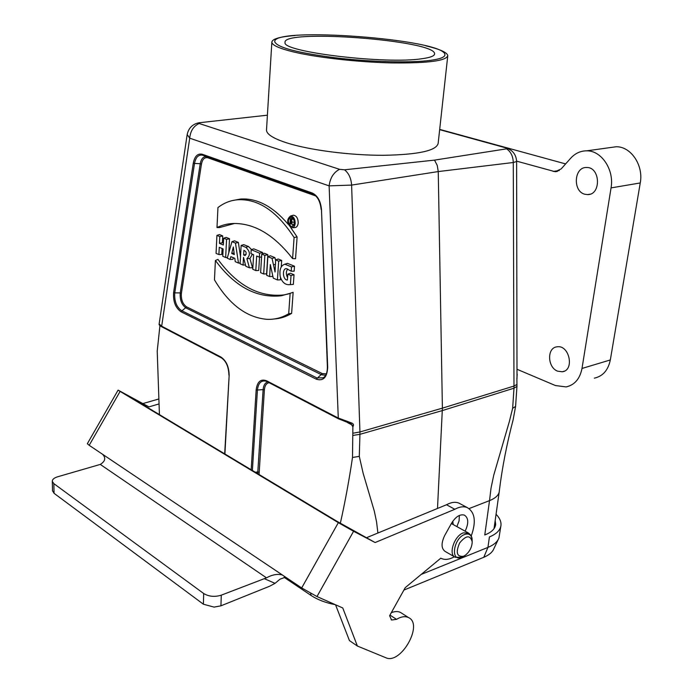 <?xml version="1.0" encoding="UTF-8"?>
<svg xmlns="http://www.w3.org/2000/svg" width="693" height="693" viewBox="0 0 693 693"><rect width="100%" height="100%" fill="white"/><g stroke="black" fill="none" stroke-linecap="round" stroke-linejoin="round"><path stroke-width="1.04" d="M484.771 534.979L489.527 500.623L469.083 508.584M340.332 523.31C345.045 502.312 349.099 480.37 352.503 457.467L352.876 426.775L350.961 423.761M292.593 258.602L294.092 237.508C276.949 211.192 258.151 198.614 237.699 199.757C230.492 200.355 223.908 202.954 217.948 207.562L216.996 227.547C224.177 224.073 231.895 222.825 240.159 223.813C258.593 225.797 276.065 237.396 292.593 258.602L295.539 258.732L297.106 236.971L290.653 227.408M288.21 224.315C272.834 206.323 256.912 197.912 240.436 199.064L233.047 200.459M216.996 227.547L219.516 227.573L234.269 223.527M292.437 227.702L294.499 227.607C296.587 227.599 297.825 226.048 298.207 222.947C298.059 218.217 296.457 215.644 293.39 215.22L292.593 215.436M231.956 241.649L235.473 243.122L238.487 263.071L235.265 261.677L234.806 258.359L230.856 256.653L230.093 259.442L227.252 258.203L231.956 241.649L234.581 240.852L238.366 242.429L240.506 256.627M233.376 257.735L232.943 259.312L230.093 259.442M286.122 263.799L287.534 263.375L294.508 266.225L294.161 271.18L291.207 271.197L286.469 268.659C281.964 268.139 282.657 280.319 287.413 279.998L287.82 274.142L290.41 273.233L294.031 274.766L293.347 284.381L292.004 284.485M287.682 268.997C285.94 271.457 285.906 274.359 287.578 277.685M267.87 256.644L272.054 258.394L275.06 271.994L275.658 259.892L278.69 261.157L277.434 279.955L273.276 278.153L270.322 264.544L269.646 276.576L266.684 275.294L267.87 256.644L270.452 255.778L274.956 257.649L275.615 260.542M275.658 259.892L278.248 259.017L281.679 260.447L281.245 266.831M280.509 277.798L280.37 279.807L277.434 279.955M272.652 275.251L272.583 276.446L269.646 276.576M264.345 253.231L267.819 254.677L266.606 273.856L263.678 273.986L260.611 272.661L261.755 254.088L264.345 253.231M251.195 249.679L259.624 253.205L259.381 257.155L256.679 256.02L255.804 270.582L252.772 269.265L253.629 254.738L250.961 253.612L251.195 249.679L253.768 248.839L262.595 252.512L262.517 253.837M259.537 257.155L258.723 270.452L255.804 270.582M241.121 245.469L245.772 247.297C250.199 251.394 250.571 255.197 246.89 258.706L249.445 267.827L245.79 266.242L243.512 257.346L243.078 265.064L240.107 263.782L241.121 245.469L243.693 244.646L248.527 246.535L251.542 249.567M252.451 254.244L249.904 258.506L252.503 267.767L249.445 267.827M216.926 235.377L219.794 236.573L219.456 243.373L223.328 245.019L223.674 238.193L226.568 239.406L225.649 257.51L222.765 256.263L223.129 248.943L219.265 247.297L218.91 254.591L216.06 253.361L216.926 235.377L219.482 234.581L222.722 235.923L222.375 242.723L223.423 243.156M223.674 238.193L226.239 237.387L229.504 238.747L228.777 252.841M222.089 248.501L221.795 254.496L218.91 254.591M215.41 260.464C234.667 286.564 256.592 298.345 281.176 295.79L290.133 293.312L288.695 313.738C281.713 317.888 274.367 319.742 266.658 319.3C246.379 317.403 228.985 304.253 214.466 279.842L215.41 260.464L217.966 259.416C237.214 285.655 259.182 297.496 283.87 294.923L288.583 293.927M290.133 293.312L293.139 292.316L291.632 313.383C286.027 316.788 280.145 318.659 273.978 318.979M437.5 508.463L442.394 408.151L438.253 171.569L437.222 165.376L434.52 160.118L506.574 148.83L506.704 148.094L439.665 129.66M499.306 491.242L499.315 491.207C498.925 495.01 495.66 498.154 489.527 500.623L491.008 488.219L493.711 475.294L509.346 421.569L512.638 408.29L513.989 388.193L442.351 410.577L359.936 434.338L359.295 456.358L363.149 473.31L374.307 511.122L376.585 521.959L377.884 533.03M159.936 325.623L157.216 351.082L159.433 414.622M159.139 323.917L161.668 326.204L220.885 357.008C226.282 360.672 229.036 366.822 229.149 375.459L224.913 453.976M516.883 377.893L516.952 386.417L515.592 406.444L513.175 419.577C506.765 444.144 502.148 467.879 499.332 490.8M515.592 406.444L512.638 408.29M359.295 456.358L352.503 457.467M517.004 378.621L516.614 161.556M267.403 115.185L198.605 122.817M516.952 386.417L513.989 388.193L513.27 162.508C513.08 156.289 510.845 151.724 506.574 148.83M199.627 122.635L198.978 122.756L199.16 123.493L339.527 169.317L344.508 169.802L434.52 160.118M506.704 148.094C512.924 150.39 516.224 154.868 516.614 161.521L513.27 162.508L438.253 171.569L351.611 185.092C351.091 178.196 348.718 173.103 344.508 169.802M251.178 469.759L256.167 389.83C257.25 381.652 260.733 378.638 266.614 380.795L337.915 417.879L351.464 422.929C353.517 423.666 353.984 424.948 352.876 426.775M350.883 423.735L338.314 418.737L350.883 423.735M234.147 167.082L234.269 166.355M309.39 192.871L309.269 193.65M221.11 357.692L162.101 326.992L161.668 326.204L189.717 138.184L329.123 185.871L338.305 418.728M351.464 422.929L351.143 423.847M294.092 237.508L297.106 236.971M288.695 313.738L291.632 313.383M295.192 223.311C295.053 218.823 293.529 216.381 290.627 215.965C286.599 219.239 286.72 223.103 290.999 227.564L291.675 227.737C293.659 227.728 294.837 226.256 295.192 223.311M291.069 226.403L292.039 226.533C295.4 223.397 295.114 220.235 291.19 217.048C287.534 219.257 287.491 222.375 291.069 226.403M292.394 217.55L291.796 218.434M292.645 224.688L293.633 225.52M219.794 236.573L222.722 235.923M219.456 243.373L222.375 242.723M226.568 239.406L229.504 238.747M225.649 257.51L227.469 257.45M231.705 253.465L234.286 254.574L233.342 246.994L231.705 253.465L234.087 252.954M235.473 243.122L238.366 242.429M238.487 263.071L240.15 263.028M243.641 254.981L245.149 255.526C246.786 253.214 246.37 251.49 243.901 250.364L243.641 254.981L246.162 254.426M245.772 247.297L248.527 246.535M246.89 258.706L249.904 258.506M243.078 265.064L245.469 264.969M259.624 253.205L262.595 252.512M259.381 257.155L261.573 257.077M261.755 254.088L264.839 255.379L267.819 254.677M264.839 255.379L263.678 273.986M272.054 258.394L274.956 257.649M273.492 264.752L275.364 264.405M278.69 261.157L281.679 260.447M287.82 274.142L291.034 275.502L290.393 284.624L288.565 284.693C284.736 284.546 281.964 281.878 280.232 276.68C279.218 269.75 280.743 265.592 284.814 264.198L291.51 266.892L294.508 266.225M291.51 266.892L291.207 271.197M291.034 275.502L294.031 274.766M290.393 284.624L293.347 284.381M291.658 221.691L291.458 219.707L290.783 219.447L290.471 223.943L291.71 223.917M291.528 221.725L290.696 221.457L292.03 221.136M290.471 223.943L290.003 223.761L290.341 218.893L292.957 218.07M290.341 218.893L291.805 219.456L291.406 222.089L292.403 224.688L294.075 224.697M292.403 224.688L290.696 221.457M447.721 56.194L438.167 143.269C436.677 150.658 418.433 154.669 383.437 155.301C350.251 155.379 310.135 150.199 287.37 143.07C273.882 138.756 266.918 134.52 266.484 130.362L266.536 129.392M425.849 45.825C439.847 49.168 447.158 52.425 447.791 55.587C446.526 60.837 427.988 63.288 392.169 62.924C358.177 62.205 316.935 57.562 293.468 51.923C279.565 48.519 272.349 45.331 271.829 42.36C271.89 39.007 279.625 36.729 295.036 35.525M421.214 574.419L487.95 547.401C493.788 544.984 497.453 541.857 498.934 538.011L500.857 526.126M495.174 520.53L495.668 524.324C495.192 528.646 491.761 532.12 485.386 534.736M403.898 590.081L483.792 557.285L487.95 547.401L489.414 536.945C496.586 533.974 500.45 530.058 500.987 525.181C501.264 521.534 499.618 517.896 496.058 514.267M483.792 557.285C489.18 555.024 492.567 552.096 493.962 548.51L498.172 539.622M284.104 577.321L311.044 595.426C317.55 599.74 325.649 602.823 335.343 604.686M463.409 556.306L465.375 555.206C469.689 551.654 471.976 547.21 472.219 541.874C470.287 534.814 466.103 535.169 459.658 542.94C455.526 552.468 456.774 556.929 463.409 556.306M517.212 369.36L555.448 385.542L566.068 386.919C574.592 385.048 579.902 378.889 581.999 368.451L611.053 187.898C614.414 169.88 601.515 150.494 586.72 150.831C580.526 150.84 575.164 153.318 570.66 158.264L561.209 168.875L555.223 171.725L516.606 161.14M557.657 371.179C547.349 367.541 546.751 347.643 556.99 346.829C569.377 344.456 574.852 370.469 562.257 371.777L557.657 371.179M584.849 194.248C572.513 191.381 574.012 166.814 586.581 167.507C600.467 166.883 601.359 195.097 587.517 194.603L584.849 194.248M610.195 147.574L616.155 146.751C630.933 146.388 643.693 165.315 640.254 182.952L610.325 359.953C608.177 370.201 602.841 376.273 594.299 378.161M565.627 163.912L439.691 129.392M52.521 490.679L54.063 493.312L53.837 483.636L52.296 481.349C52.278 479.417 54.071 477.893 57.666 476.775L100.277 464.423C105.284 461.313 106.046 457.926 102.555 454.27L89.189 445.304L120.106 391.415L118.096 390.116L148.926 406.886L159.069 403.932M53.837 483.636L203.681 593.511L203.404 604.218L54.063 493.312M120.106 391.415L338.34 522.661L301.68 587.941L282.346 574.982C277.546 573.691 272.262 574.644 266.484 577.841L221.284 595.166C214.726 597.167 208.862 596.612 203.681 593.511M266.484 577.841L100.277 464.423M203.404 604.218L214.094 607.111L220.937 605.821L269.638 586.226L275.026 583.35L280.015 579.166L285.629 577.165M133.506 399.038L336.763 521.197L375.13 542.541L454.833 509.277C459.502 506.73 463.634 506.159 467.212 507.562C475.026 512.205 476.351 521.708 471.214 536.07M133.688 398.709L148.926 406.886M87.344 443.702L89.189 445.304M301.68 587.941L316.978 596.56L353.577 531.28L338.34 522.661M353.577 531.28L375.13 542.541M282.822 575.277L102.555 454.27M316.978 596.56L342.766 607.969L357.38 646.041L385.828 657.735C400.745 664.942 423.718 624.393 408.601 617.619C405.258 615.973 401.23 616.545 396.526 619.343L391.597 620.018L389.613 615.713L405.258 587.638L440.783 558.203L441.32 558.471C445.097 560.109 449.454 559.537 454.383 556.756M158.827 398.977L143.234 403.473M366.848 537.577L446.491 504.755C451.16 502.234 455.284 501.68 458.879 503.092L460.594 504.01M391.276 612.733C394.897 611.243 397.999 611.165 400.597 612.491L401.663 613.175M357.38 646.041L349.428 640.583L335.542 604.772M456.886 526.611L459.087 520.824L459.346 515.445M454.547 556.851L445.278 551.515C441.181 548.639 440.999 543.277 444.741 535.429L451.464 523.362C455.622 516.718 459.927 513.963 464.371 515.098C468.589 517.922 468.84 523.284 465.142 531.176M446.491 504.755L454.833 509.277M422.193 58.697C386.044 64.544 281.479 51.871 285.074 42.516C281.497 28.647 435.343 40.211 434.598 53.759C434.693 55.882 430.561 57.519 422.193 58.697M431.081 60.282C411.512 63.037 370.894 62.058 335.412 57.805C297.669 52.85 277.469 47.557 274.8 41.918C270.963 26.126 445.512 39.25 444.906 54.712C445.019 57.086 440.41 58.948 431.081 60.282M352.321 425.104L347.565 422.626M269.144 382.718C266.372 383.238 264.787 385.603 264.38 389.812L259.061 474.506M315.644 195.911L207.909 157.805C204.626 157.06 202.477 159.139 201.464 164.05L181.393 293.26C180.96 299.575 182.701 304.114 186.616 306.878L322.262 373.57L326.351 373.865M173.605 292.533L193.286 163.106C194.681 156.176 197.696 153.231 202.304 154.262L312.075 192.94C317.576 195.504 320.712 201.065 321.474 209.624L327.702 367.203C327.165 377.408 323.336 381.393 316.233 379.158L180.951 311.729C175.468 307.831 173.016 301.429 173.605 292.533L174.766 292.87C174.22 301.117 176.49 307.042 181.575 310.655L316.918 377.945L323.267 377.824L324.696 376.611M187.171 134.494L189.717 138.184C190.384 131.02 193.529 126.117 199.16 123.493M517.021 384.424L514.05 386.036L442.394 408.151L359.936 431.964L359.936 434.338L353.109 435.395M339.527 169.317C333.628 172.401 330.154 177.919 329.123 185.871L351.611 185.092L359.936 431.964L353.101 433.186M506.981 148.181L506.081 147.886M325.684 375.242L321.578 374.774L186.001 307.952C181.679 304.903 179.756 299.896 180.232 292.914L174.766 292.87L194.508 163.453L200.234 163.713C201.23 158.662 203.404 156.297 206.748 156.635M186.616 306.878L180.951 311.729M181.393 293.26L180.232 292.914L200.234 163.713L201.464 164.05M321.309 209.442L321.162 209.529C320.305 201.758 317.758 196.708 313.496 194.378L202.876 155.267C198.596 154.305 195.807 157.034 194.508 163.453L193.286 163.106M322.262 373.57L316.233 379.158M257.787 473.735L257.805 471.976L255.275 472.228M259.026 472.193L257.805 471.976L263.115 389.605L257.424 390.038L252.373 470.486M338.123 418.607L267.03 381.618L266.614 380.795M266.857 381.514L265.991 381.167C261.105 380.171 258.246 383.134 257.424 390.038L256.167 389.83M264.38 389.812L263.115 389.605C263.487 385.412 265.003 382.857 267.645 381.938M213.877 159.156L213.825 159.901M212.872 159.563L212.924 158.818M303.595 191.649L303.742 190.878M241.666 168.962L241.528 169.698M207.562 156.93L207.909 157.805M229.149 375.459L224.679 453.837M221.413 357.848L220.885 357.008M324.748 376.559L323.267 377.824C325.987 376.108 327.365 372.505 327.391 367.03L321.474 209.624M312.621 194.014L312.075 192.94M202.876 155.267L202.304 154.262M291.32 221.699L291.831 221.561M291.805 219.456L293.598 218.979M311.044 595.426L310.707 593.381M461.573 557.276L455.292 557.285C448.059 554.755 454.227 535.828 463.305 532.865L468.65 533.116M451.481 523.622L467.914 532.718C470.894 534.641 472.297 537.118 472.124 540.142C471.664 534.987 469.187 533.09 464.7 534.442C453.283 538.383 450.207 562.465 461.694 557.233L463.556 556.245M452.78 521.266L453.213 524.575L452.754 521.292M451.55 523.198L452.139 523.986M640.254 182.952L611.053 187.898M581.999 368.451L610.325 359.953M553.205 171.44L559.268 170.53M220.937 605.821L221.284 595.166M264.241 578.638L275.026 583.35M389.96 615.089L396.526 619.343M198.978 122.756C192.385 124.151 188.427 128.188 187.119 134.866L159.121 324.081M499.211 491.909L494.031 528.646M239.917 168.347L239.787 169.083M211.712 159.147L211.763 158.411M517.221 374.203L517.151 374.87M516.961 378.187L517.143 374.939M228.915 375.19C228.655 366.796 226.117 361.001 221.31 357.813M162.101 326.992L221.206 357.761M161.997 326.94C159.866 325.805 158.914 324.87 159.121 324.142M265.991 381.167L266.926 381.566M338.21 418.676L267.03 381.618M237.699 199.757L240.436 199.064M283.87 294.923L281.176 295.79M290.627 215.965L293.39 215.22M292.654 226.368L292.039 226.533M287.534 263.375L284.814 264.198M291.952 222.236L294.326 222.132M271.829 42.36L266.484 130.362M495.668 524.324L495.556 525.155M472.193 541.328L472.124 540.142M590.133 194.161L587.517 194.603M564.197 371.197L562.257 371.777M616.155 146.751L586.72 150.831M557.389 171.405L555.223 171.725M52.529 491.008L52.296 481.366M87.309 443.763L118.096 390.116M391.155 619.733L391.597 620.018M400.597 612.491L408.601 617.619M458.879 503.092L467.212 507.562M434.537 54.288L434.598 53.759"/></g></svg>
